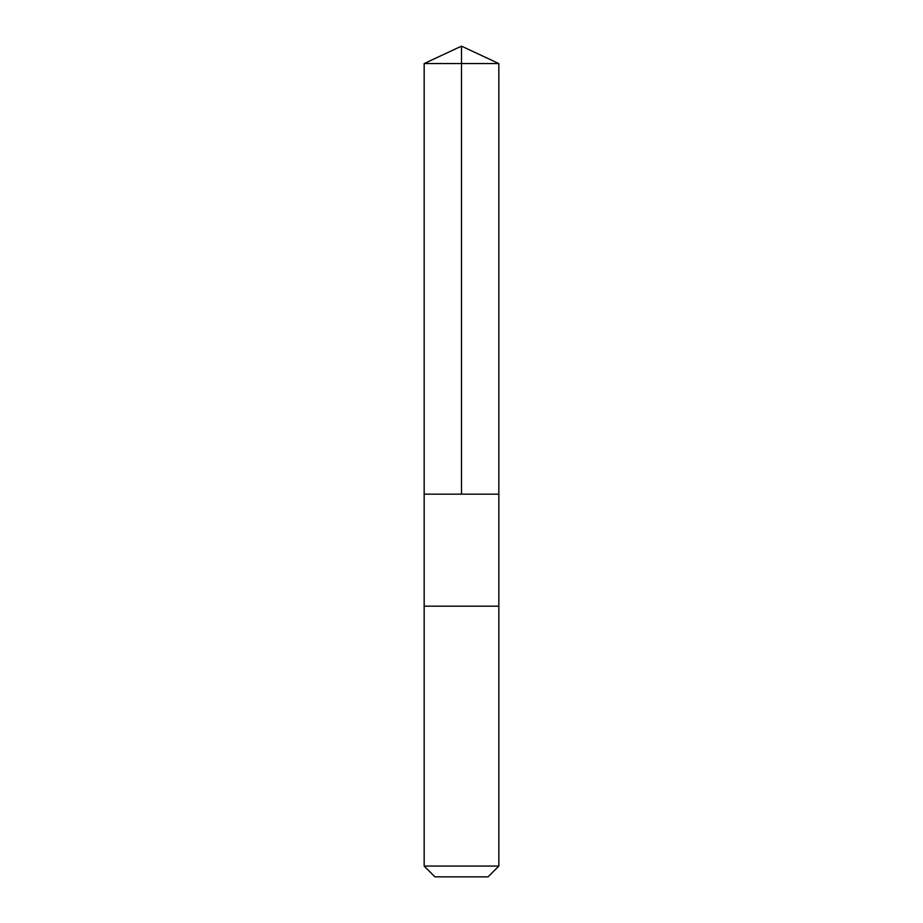 <?xml version="1.0" encoding="UTF-8"?>
<svg xmlns="http://www.w3.org/2000/svg" width="923" height="923" viewBox="0 0 923 923"><rect width="100%" height="100%" fill="white"/><g stroke="black" fill="none" stroke-linecap="round" stroke-linejoin="round"><path stroke-width="1.38" d="M424.165 494.163L498.835 494.163L498.835 63.56L424.165 63.56L424.165 494.163L498.835 494.163L498.835 606.169L424.165 606.169L424.165 494.163M490.528 606.169L424.165 606.169L424.165 866.074L498.835 866.074L498.835 606.169L490.528 606.169M498.835 866.074L488.059 876.85L434.941 876.85L424.165 866.074M424.165 63.56L461.5 46.15L461.5 494.163M461.5 46.15L498.835 63.56"/></g></svg>
